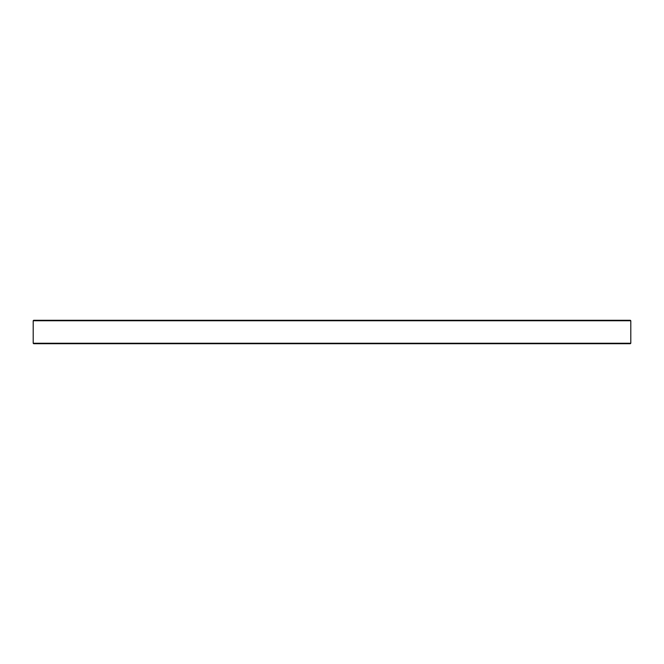 <?xml version="1.0" encoding="UTF-8"?>
<svg xmlns="http://www.w3.org/2000/svg" width="664" height="664" viewBox="0 0 664 664"><rect width="100%" height="100%" fill="white"/><g stroke="black" fill="none" stroke-linecap="round" stroke-linejoin="round"><path stroke-width="1" d="M630.8 343.246L630.335 343.72L33.665 343.72L33.2 343.246L630.8 343.246L630.8 320.753L33.2 320.753L33.665 320.28L630.335 320.28L630.8 320.753M33.2 343.246L33.2 320.753"/></g></svg>

